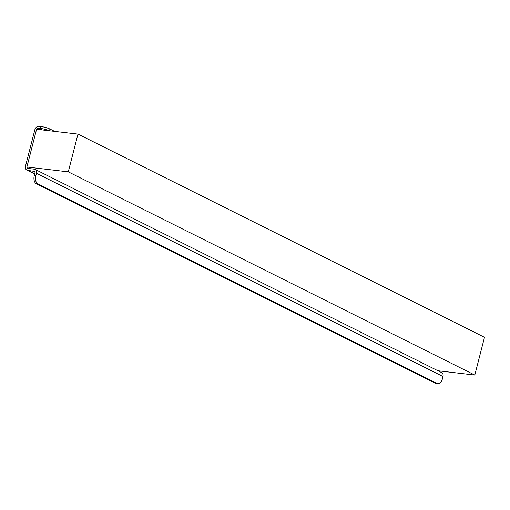 <?xml version="1.0" encoding="UTF-8"?>
<svg xmlns="http://www.w3.org/2000/svg" width="510" height="510" viewBox="0 0 510 510"><rect width="100%" height="100%" fill="white"/><g stroke="black" fill="none" stroke-linecap="round" stroke-linejoin="round"><path stroke-width="0.76" d="M33.845 171.06A1.976 1.524 -63.4 0 1 34.246 171.175A1.976 1.524 -63.4 0 1 34.909 173.126L34.266 175.644L35.821 175.822L36.465 173.311A3.952 3.054 -63.4 0 0 35.126 169.409A3.952 3.054 -63.4 0 0 34.329 169.173L28.12 168.447A1.976 1.524 -63.4 0 1 27.718 168.326A1.976 1.524 -63.4 0 1 27.049 166.381L36.42 129.897A1.976 1.524 -63.4 0 1 38.454 128.189L40.526 128.431L41.01 126.544L38.938 126.301A3.952 3.054 -63.4 0 0 34.865 129.712L25.5 166.196A3.952 3.054 -63.4 0 0 26.839 170.098A3.952 3.054 -63.4 0 0 27.636 170.334L34.578 171.424M54.646 131.376L49.935 129.024L49.483 130.777M41.01 126.544A6.592 1.128 14.4 0 1 49.935 129.024M49.062 130.726A6.592 1.128 -165.6 0 0 40.526 128.431M35.126 169.409L441.654 372.606A3.952 3.054 116.6 0 1 442.992 376.507L442.342 379.026A6.592 4.035 96.7 0 1 437.829 383.698L436.273 383.514A6.592 4.035 -83.3 0 1 435.425 383.259L436.981 383.443A6.592 4.035 96.7 0 0 437.829 383.698M35.821 175.822A6.592 4.035 96.7 0 0 37.957 183.989L436.981 383.443M37.957 183.989L36.401 183.81L435.425 383.259M36.401 183.81A6.592 4.035 -83.3 0 1 34.266 175.644M474.81 375.048L484.5 337.301L77.973 134.105L36.58 129.266L26.89 167.006L68.283 171.844L474.81 375.048L437.892 370.732M77.973 134.105L68.283 171.844M34.718 173.878L27.636 170.334M41.839 129.878L38.454 128.189M36.465 173.311L442.992 376.507M26.839 170.098L34.686 174.018"/></g></svg>
